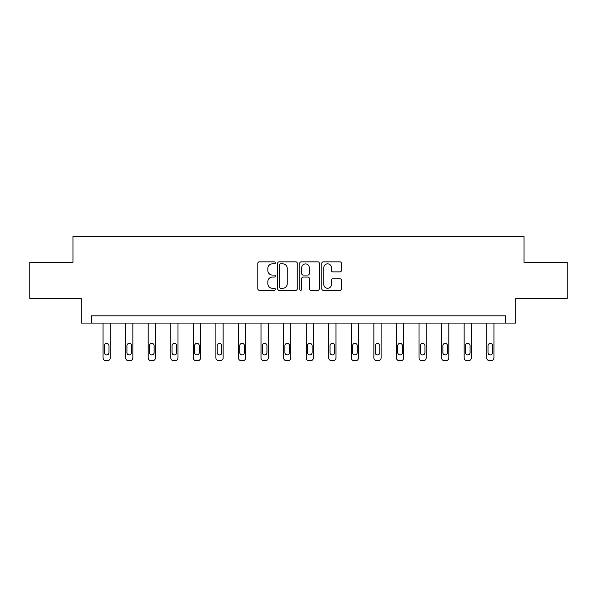 <?xml version="1.0" encoding="UTF-8"?>
<svg xmlns="http://www.w3.org/2000/svg" width="597" height="597" viewBox="0 0 597 597"><rect width="100%" height="100%" fill="white"/><g stroke="black" fill="none" stroke-linecap="round" stroke-linejoin="round"><path stroke-width="0.9" d="M275.351 262.859A0.993 0.993 0 0 0 274.359 261.859L259.27 261.859A1.418 1.418 0 0 0 257.852 263.284L257.852 288.844A1.418 1.418 0 0 0 259.27 290.261L274.359 290.261A0.993 0.993 0 0 0 275.351 289.269A0.993 0.993 0 0 0 274.359 288.276L272.404 288.276A4.545 4.545 0 0 1 267.866 283.732L267.866 281.597A4.545 4.545 0 0 1 272.404 277.053L274.359 277.053A0.993 0.993 0 0 0 275.351 276.06A0.993 0.993 0 0 0 274.359 275.068L272.404 275.068A4.545 4.545 0 0 1 267.866 270.523L267.866 268.396A4.545 4.545 0 0 1 272.404 263.852L274.359 263.852A0.993 0.993 0 0 0 275.351 262.859M339.999 271.874A1.418 1.418 0 0 0 341.417 270.456L341.417 263.284A1.418 1.418 0 0 0 339.999 261.859L323.246 261.859A1.418 1.418 0 0 0 321.82 263.284L321.82 288.844A1.418 1.418 0 0 0 323.246 290.261L339.999 290.261A1.418 1.418 0 0 0 341.417 288.844L341.417 280.18A1.418 1.418 0 0 0 339.999 278.762L332.827 278.762A1.418 1.418 0 0 0 331.41 280.18L331.41 284.478A3.798 3.798 0 0 1 327.611 288.276A3.798 3.798 0 0 1 323.813 284.478L323.813 267.65A3.798 3.798 0 0 1 327.611 263.852A3.798 3.798 0 0 1 331.41 267.65L331.41 270.456A1.418 1.418 0 0 0 332.827 271.874L339.999 271.874M505.666 323.081L515.793 323.081L515.793 298.485L567.15 298.485L567.15 262.322L524.039 262.322L524.039 236.278L72.961 236.278L72.961 262.322L29.85 262.322L29.85 298.485L81.207 298.485L81.207 323.081L505.666 323.081L505.666 315.843L91.334 315.843L91.334 323.081M297.254 263.284A1.418 1.418 0 0 0 295.836 261.859L279.083 261.859A1.418 1.418 0 0 0 277.665 263.284L277.665 288.844A1.418 1.418 0 0 0 279.083 290.261L295.836 290.261A1.418 1.418 0 0 0 297.254 288.844L297.254 263.284M301.164 261.859L317.917 261.859A1.418 1.418 0 0 1 319.335 263.284L319.335 288.844A1.418 1.418 0 0 1 317.917 290.261L310.746 290.261A1.418 1.418 0 0 1 309.328 288.844L309.328 278.478A1.418 1.418 0 0 0 307.91 277.053L303.149 277.053A1.418 1.418 0 0 0 301.731 278.478L301.731 289.269A0.993 0.993 0 0 1 300.739 290.261A0.993 0.993 0 0 1 299.746 289.269L299.746 263.284A1.418 1.418 0 0 1 301.164 261.859M280.642 263.852A0.993 0.993 0 0 0 279.65 264.844L279.65 287.276A0.993 0.993 0 0 0 280.642 288.276L282.702 288.276A4.545 4.545 0 0 0 287.247 283.732L287.247 268.396A4.545 4.545 0 0 0 282.702 263.852L280.642 263.852M309.328 267.717A3.798 3.798 0 0 0 305.53 263.919A3.798 3.798 0 0 0 301.731 267.717L301.731 273.65A1.418 1.418 0 0 0 303.149 275.068L307.91 275.068A1.418 1.418 0 0 0 309.328 273.65L309.328 267.717M110.288 323.081L110.288 357.827A2.895 2.895 0 0 1 107.393 360.722L105.945 360.722A2.895 2.895 0 0 1 103.05 357.827L103.05 323.081M108.982 352.618L108.982 345.678A2.313 2.313 0 0 0 106.669 343.365A2.313 2.313 0 0 0 104.356 345.678L104.356 352.618A2.313 2.313 0 0 0 106.669 354.939A2.313 2.313 0 0 0 108.982 352.618M132.855 323.081L132.855 357.827A2.895 2.895 0 0 1 129.959 360.722L128.512 360.722A2.895 2.895 0 0 1 125.624 357.827L125.624 323.081M131.549 352.618L131.549 345.678A2.313 2.313 0 0 0 129.236 343.365A2.313 2.313 0 0 0 126.922 345.678L126.922 352.618A2.313 2.313 0 0 0 129.236 354.939A2.313 2.313 0 0 0 131.549 352.618M155.421 323.081L155.421 357.827A2.895 2.895 0 0 1 152.526 360.722L151.086 360.722A2.895 2.895 0 0 1 148.19 357.827L148.19 323.081M154.123 352.618L154.123 345.678A2.313 2.313 0 0 0 151.802 343.365A2.313 2.313 0 0 0 149.489 345.678L149.489 352.618A2.313 2.313 0 0 0 151.802 354.939A2.313 2.313 0 0 0 154.123 352.618M177.988 323.081L177.988 357.827A2.895 2.895 0 0 1 175.1 360.722L173.652 360.722A2.895 2.895 0 0 1 170.757 357.827L170.757 323.081M176.69 352.618L176.69 345.678A2.313 2.313 0 0 0 174.376 343.365A2.313 2.313 0 0 0 172.063 345.678L172.063 352.618A2.313 2.313 0 0 0 174.376 354.939A2.313 2.313 0 0 0 176.69 352.618M200.562 323.081L200.562 357.827A2.895 2.895 0 0 1 197.667 360.722L196.219 360.722A2.895 2.895 0 0 1 193.324 357.827L193.324 323.081M199.256 352.618L199.256 345.678A2.313 2.313 0 0 0 196.943 343.365A2.313 2.313 0 0 0 194.629 345.678L194.629 352.618A2.313 2.313 0 0 0 196.943 354.939A2.313 2.313 0 0 0 199.256 352.618M223.129 323.081L223.129 357.827A2.895 2.895 0 0 1 220.233 360.722L218.786 360.722A2.895 2.895 0 0 1 215.898 357.827L215.898 323.081M221.823 352.618L221.823 345.678A2.313 2.313 0 0 0 219.509 343.365A2.313 2.313 0 0 0 217.196 345.678L217.196 352.618A2.313 2.313 0 0 0 219.509 354.939A2.313 2.313 0 0 0 221.823 352.618M245.695 323.081L245.695 357.827A2.895 2.895 0 0 1 242.8 360.722L241.352 360.722A2.895 2.895 0 0 1 238.464 357.827L238.464 323.081M244.397 352.618L244.397 345.678A2.313 2.313 0 0 0 242.076 343.365A2.313 2.313 0 0 0 239.763 345.678L239.763 352.618A2.313 2.313 0 0 0 242.076 354.939A2.313 2.313 0 0 0 244.397 352.618M268.262 323.081L268.262 357.827A2.895 2.895 0 0 1 265.374 360.722L263.926 360.722A2.895 2.895 0 0 1 261.031 357.827L261.031 323.081M266.963 352.618L266.963 345.678A2.313 2.313 0 0 0 264.65 343.365A2.313 2.313 0 0 0 262.329 345.678L262.329 352.618A2.313 2.313 0 0 0 264.65 354.939A2.313 2.313 0 0 0 266.963 352.618M290.836 323.081L290.836 357.827A2.895 2.895 0 0 1 287.941 360.722L286.493 360.722A2.895 2.895 0 0 1 283.597 357.827L283.597 323.081M289.53 352.618L289.53 345.678A2.313 2.313 0 0 0 287.217 343.365A2.313 2.313 0 0 0 284.903 345.678L284.903 352.618A2.313 2.313 0 0 0 287.217 354.939A2.313 2.313 0 0 0 289.53 352.618M313.403 323.081L313.403 357.827A2.895 2.895 0 0 1 310.507 360.722L309.059 360.722A2.895 2.895 0 0 1 306.164 357.827L306.164 323.081M312.097 352.618L312.097 345.678A2.313 2.313 0 0 0 309.783 343.365A2.313 2.313 0 0 0 307.47 345.678L307.47 352.618A2.313 2.313 0 0 0 309.783 354.939A2.313 2.313 0 0 0 312.097 352.618M335.969 323.081L335.969 357.827A2.895 2.895 0 0 1 333.074 360.722L331.626 360.722A2.895 2.895 0 0 1 328.738 357.827L328.738 323.081M334.671 352.618L334.671 345.678A2.313 2.313 0 0 0 332.35 343.365A2.313 2.313 0 0 0 330.037 345.678L330.037 352.618A2.313 2.313 0 0 0 332.35 354.939A2.313 2.313 0 0 0 334.671 352.618M358.536 323.081L358.536 357.827A2.895 2.895 0 0 1 355.648 360.722L354.2 360.722A2.895 2.895 0 0 1 351.305 357.827L351.305 323.081M357.237 352.618L357.237 345.678A2.313 2.313 0 0 0 354.924 343.365A2.313 2.313 0 0 0 352.603 345.678L352.603 352.618A2.313 2.313 0 0 0 354.924 354.939A2.313 2.313 0 0 0 357.237 352.618M381.102 323.081L381.102 357.827A2.895 2.895 0 0 1 378.214 360.722L376.767 360.722A2.895 2.895 0 0 1 373.871 357.827L373.871 323.081M379.804 352.618L379.804 345.678A2.313 2.313 0 0 0 377.491 343.365A2.313 2.313 0 0 0 375.177 345.678L375.177 352.618A2.313 2.313 0 0 0 377.491 354.939A2.313 2.313 0 0 0 379.804 352.618M403.676 323.081L403.676 357.827A2.895 2.895 0 0 1 400.781 360.722L399.333 360.722A2.895 2.895 0 0 1 396.438 357.827L396.438 323.081M402.371 352.618L402.371 345.678A2.313 2.313 0 0 0 400.057 343.365A2.313 2.313 0 0 0 397.744 345.678L397.744 352.618A2.313 2.313 0 0 0 400.057 354.939A2.313 2.313 0 0 0 402.371 352.618M426.243 323.081L426.243 357.827A2.895 2.895 0 0 1 423.348 360.722L421.9 360.722A2.895 2.895 0 0 1 419.012 357.827L419.012 323.081M424.937 352.618L424.937 345.678A2.313 2.313 0 0 0 422.624 343.365A2.313 2.313 0 0 0 420.31 345.678L420.31 352.618A2.313 2.313 0 0 0 422.624 354.939A2.313 2.313 0 0 0 424.937 352.618M448.81 323.081L448.81 357.827A2.895 2.895 0 0 1 445.914 360.722L444.474 360.722A2.895 2.895 0 0 1 441.579 357.827L441.579 323.081M447.511 352.618L447.511 345.678A2.313 2.313 0 0 0 445.198 343.365A2.313 2.313 0 0 0 442.877 345.678L442.877 352.618A2.313 2.313 0 0 0 445.198 354.939A2.313 2.313 0 0 0 447.511 352.618M471.376 323.081L471.376 357.827A2.895 2.895 0 0 1 468.488 360.722L467.041 360.722A2.895 2.895 0 0 1 464.145 357.827L464.145 323.081M470.078 352.618L470.078 345.678A2.313 2.313 0 0 0 467.764 343.365A2.313 2.313 0 0 0 465.451 345.678L465.451 352.618A2.313 2.313 0 0 0 467.764 354.939A2.313 2.313 0 0 0 470.078 352.618M493.95 323.081L493.95 357.827A2.895 2.895 0 0 1 491.055 360.722L489.607 360.722A2.895 2.895 0 0 1 486.712 357.827L486.712 323.081M492.644 352.618L492.644 345.678A2.313 2.313 0 0 0 490.331 343.365A2.313 2.313 0 0 0 488.018 345.678L488.018 352.618A2.313 2.313 0 0 0 490.331 354.939A2.313 2.313 0 0 0 492.644 352.618"/></g></svg>
